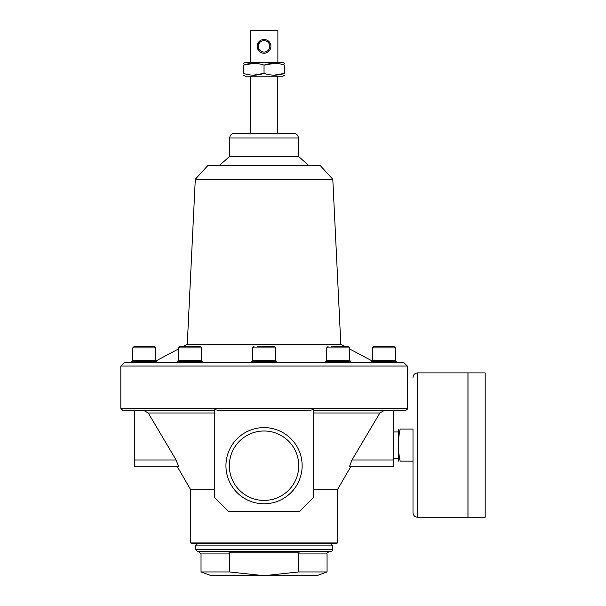 <?xml version="1.0" encoding="UTF-8"?>
<svg xmlns="http://www.w3.org/2000/svg" width="606" height="606" viewBox="0 0 606 606"><rect width="100%" height="100%" fill="white"/><g stroke="black" fill="none" stroke-linecap="round" stroke-linejoin="round"><path stroke-width="0.91" d="M332.649 410.701L338.557 410.701M193.269 410.921L192.382 410.891M336.588 410.823L335.641 410.898M380.962 410.701L378.394 410.913M379.47 410.823L378.689 410.921M147.122 410.701L149.811 410.845M274.738 63.312L264.042 65.153C270.897 62.729 277.775 62.729 284.668 65.153C284.668 62.729 284.668 62.729 284.668 65.153L284.668 73.364C277.813 75.78 270.935 75.78 264.042 73.364L264.042 65.153C257.149 62.729 250.278 62.729 243.415 65.153C243.415 62.729 243.415 62.729 243.415 65.153L254.119 63.312M273.973 75.205L284.668 73.364C284.668 75.78 284.668 75.78 284.668 73.364M243.415 63.312L245.021 62.38L283.063 62.38L284.668 63.312M253.346 75.205L264.042 73.364C257.186 75.78 250.308 75.78 243.415 73.364C243.415 75.78 243.415 75.78 243.415 73.364L243.415 65.153M228.939 552.786L229.5 553.929L229.5 571.95L264.042 575.7L298.591 571.95L298.591 553.929L299.144 552.786L228.939 552.786M229.5 553.929L201.025 553.929L198.73 551.642L329.353 551.642C327.217 552.649 326.452 553.414 327.058 553.929L327.058 571.95L298.591 571.95M383.886 410.701L379.856 412.989L351.988 459.977L349.367 466.847L393.521 466.847L393.521 459.977L351.988 459.977M393.521 410.701L393.521 459.977M214.774 409.709L214.774 497.784L228.523 511.532L299.561 511.532L313.31 497.784L313.31 409.709L307.522 410.701L220.561 410.701L214.774 409.709M313.31 410.701L404.975 410.701C407.088 409.732 407.853 408.974 407.27 408.414L120.821 408.414L123.109 410.701L214.774 410.701M332.792 179.255L195.299 179.255L207.896 165.506L320.188 165.506L332.792 179.255L340.814 344.246L345.109 346.541L348.208 346.541L345.109 346.541M195.299 179.255L187.277 344.246L340.814 344.246M187.277 344.246L182.974 346.541L179.876 346.541L182.974 346.541M178.505 348.927L156.174 360.835L155.628 360.29L156.78 361.434L156.78 362.585M407.27 366.016L120.821 366.016L124.253 362.585L403.831 362.585L407.27 366.016L407.27 408.414M120.821 366.016L120.821 408.414M134.093 346.541L154.257 346.541L134.093 346.541L132.714 347.912L132.714 360.29L155.628 360.29L155.628 347.912L154.257 346.541L155.628 347.912L132.714 347.912L134.093 346.541M200.041 346.541C201.351 347.223 201.806 347.685 201.419 347.912L178.505 347.912L179.876 346.541L200.041 346.541L179.876 346.541L178.505 347.912L178.505 360.29L201.419 360.29L202.563 361.434L202.563 362.585M373.826 346.541L393.998 346.541L373.826 346.541L372.455 347.912L373.826 346.541M395.37 347.912L395.37 360.29L396.513 361.434L371.311 361.434L372.455 360.29L395.37 360.29L395.37 347.912L393.998 346.541L395.37 347.912L372.455 347.912L372.455 360.29L371.91 360.835L349.586 348.927M371.311 361.434L371.311 362.585M331.512 346.541L348.208 346.541L331.512 346.541M326.664 347.912L349.586 347.912L349.586 360.29L326.664 360.29L326.664 347.912L328.043 346.541M326.664 360.29L325.52 361.434L350.73 361.434L350.73 362.585M325.52 361.434L325.52 362.585M257.429 346.541L274.124 346.541L257.429 346.541M252.588 347.912L275.503 347.912L275.503 360.29L252.588 360.29L252.588 347.912L253.959 346.541M252.588 360.29L251.437 361.434L276.647 361.434L276.647 362.585M251.437 361.434L251.437 362.585M178.505 360.29L177.353 361.434L202.563 361.434M177.353 361.434L177.353 362.585M132.714 347.912L132.714 360.29L131.57 361.434L156.78 361.434M131.57 361.434L131.57 362.585M332.792 545.908L195.299 545.908L197.586 543.62L330.497 543.62L332.792 545.908L332.792 549.347C333.149 550.195 332.383 550.96 330.497 551.642L197.586 551.642L195.299 549.347L332.792 549.347M195.299 545.908L195.299 549.347M229.666 138.001L298.417 138.001C298.144 135.221 296.614 133.691 293.834 133.418L234.249 133.418C231.469 133.691 229.939 135.221 229.666 138.001L229.666 156.34L298.417 156.34L308.727 165.506M229.666 156.34L219.357 165.506M238.832 133.418L289.251 133.418M250.293 76.129L250.293 133.418M250.202 62.38L250.202 30.3L277.881 30.3L277.881 62.38M259.179 41.481L257.171 46.344L257.3 47.7M257.308 47.715L259.179 51.199M260.201 52.04L261.375 52.677M262.671 53.078L264.027 53.214M266.693 52.684L268.912 51.192M270.784 44.995L269.761 42.518M268.912 41.488L266.693 39.996M266.716 40.004L265.42 39.602M262.693 39.602L261.398 39.996M257.171 46.344A6.878 6.878 0 0 0 267.481 52.298A6.878 6.878 0 0 0 267.481 40.39A6.878 6.878 0 0 0 257.171 46.344L257.3 44.98M257.701 43.685L258.338 42.511M260.201 40.64L261.375 40.004M262.671 39.602L264.027 39.466M270.784 47.685L269.761 50.162M266.716 52.677L265.42 53.078M262.693 53.086L261.398 52.684M229.333 465.703A34.709 34.709 0 0 0 281.396 495.761A34.709 34.709 0 0 0 281.396 435.646A34.709 34.709 0 0 0 229.333 465.703M189.526 410.701L195.435 410.701M134.57 410.701L134.57 466.847L178.717 466.847L176.096 459.977L148.235 412.989L144.198 410.701L145.076 410.785M313.31 412.989L379.856 412.989L380.576 412.057M225.947 465.703A38.095 38.095 0 0 0 283.093 498.693A38.095 38.095 0 0 0 283.093 432.714A38.095 38.095 0 0 0 225.947 465.703M201.025 553.929L201.025 571.95L211.335 575.7L316.749 575.7L327.058 571.95M201.025 571.95L229.5 571.95M313.31 489.769L337.375 489.769L350.662 466.847M190.708 542.931L337.375 542.931L336.686 543.62L191.398 543.62L190.708 542.931L190.708 489.769L214.774 489.769M214.774 412.989L148.235 412.989L176.096 459.977L134.57 459.977M336.686 543.62L330.497 543.62M258.315 46.344A5.727 5.727 0 0 0 266.905 51.305A5.727 5.727 0 0 0 266.905 41.382A5.727 5.727 0 0 0 258.315 46.344M284.668 75.205L283.063 76.129L245.021 76.129L243.415 75.205M412.997 461.121L400.157 461.121C397.847 461.121 397.847 461.121 400.157 461.121C397.847 450.409 397.847 439.721 400.157 429.04C397.847 429.04 397.847 429.04 400.157 429.04L412.997 429.04L412.997 461.121M398.377 461.121L398.377 429.04M412.997 377.477C413.269 374.69 414.799 373.167 417.579 372.895L417.579 517.266C414.799 516.994 413.269 515.464 412.997 512.684L412.997 429.04M417.579 517.266L467.946 517.266L467.946 372.895L417.579 372.895M467.999 517.266L467.999 372.895L485.179 372.895L485.179 517.266L467.999 517.266M298.591 553.929L327.058 553.929M349.586 347.912C349.988 347.7 349.526 347.246 348.208 346.541C349.526 347.246 349.988 347.7 349.586 347.912M396.513 361.434L396.513 362.585M349.586 360.29L350.73 361.434M275.503 347.912C275.942 347.753 275.48 347.291 274.124 346.541M275.503 360.29L276.647 361.434M201.419 347.912L201.419 360.29M298.417 138.001L298.417 156.34M277.79 76.129L277.79 133.418M190.708 489.769L177.429 466.847M337.375 489.769L337.375 542.931M393.521 458.189L398.104 458.189M393.521 431.964L398.104 431.964"/></g></svg>
